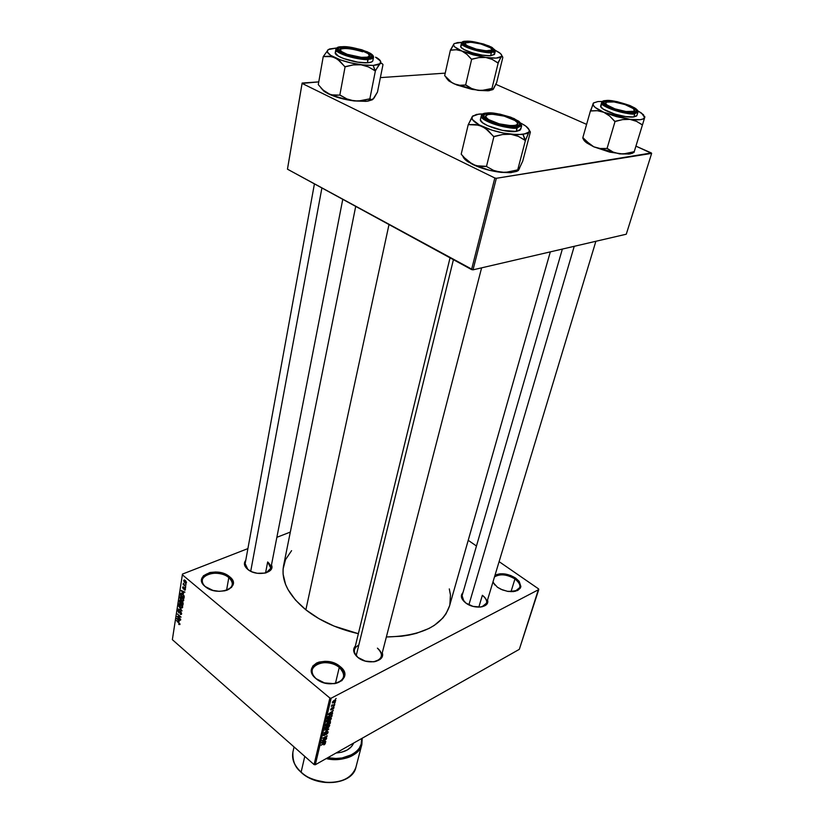 <?xml version="1.0" encoding="UTF-8"?>
<svg xmlns="http://www.w3.org/2000/svg" width="824" height="824" viewBox="0 0 824 824"><rect width="100%" height="100%" fill="white"/><g stroke="black" fill="none" stroke-linecap="round" stroke-linejoin="round"><path stroke-width="1.24" d="M205.691 586.935L205.155 586.534C191.693 575.904 217.299 565.913 229.546 576.687L233.182 582.105L233.233 583.979L231.534 587.399L225.086 590.777L219.132 591.333L212.901 590.386L205.155 586.534L203.415 584.793L201.623 581.023L201.633 579.148L203.446 575.76L209.935 572.495L215.806 571.99L224.767 573.906L229.546 576.687L228.804 577.603C217.186 567.386 192.94 576.882 205.691 586.935L205.691 586.956C203.147 584.752 202.024 582.444 202.344 580.024C203.013 572.309 221.038 570.744 228.804 577.603L226.559 590.355L228.804 577.603C231.451 579.818 232.605 582.187 232.255 584.69C231.75 587.224 229.783 589.129 226.373 590.427C233.316 587.121 234.129 582.846 228.804 577.603L229.546 576.687C243.338 586.997 217.793 597.658 205.155 586.534L206.041 587.213M316.426 678.945L317.096 679.47L316.426 678.945C313.048 676.02 311.657 672.94 312.244 669.727C313.522 661.507 330.867 660.117 339.251 667.45L340.034 666.462C355.638 678.183 330.455 691.315 315.942 678.585L312.451 674.444L311.369 670.036L312.832 666.029L316.601 663.021L319.166 662.053L325.192 661.312L334.719 663.33L342.063 668.408L344.483 672.714L344.422 677.009L341.857 680.655L334.235 683.683L324.471 682.911L315.942 678.585C300.657 666.472 325.985 654.174 340.034 666.462L339.251 667.45C342.753 670.417 344.185 673.558 343.557 676.885C342.599 680.305 339.704 682.54 334.863 683.59C344.793 680.253 346.255 674.866 339.251 667.45L335.43 683.467L339.251 667.45C325.933 655.801 301.945 667.481 316.426 678.945M515.072 591.354C521.561 588.573 521.53 584.432 514.959 578.942L515.628 578.098C524.27 587.028 521.561 591.447 507.502 591.344L501.074 589.325L497.428 587.244L492.876 582.238L497.428 587.244L502.393 589.891L508.017 591.436L513.414 591.611L517.75 590.427L520.356 588.048L520.881 586.534L519.182 581.373L515.628 578.098L514.959 578.942C518.863 581.785 520.469 584.649 519.789 587.543L515.072 591.354M374.652 661.682C382.624 658.788 383.541 654.277 377.413 648.148C380.616 650.775 381.924 653.525 381.347 656.409C380.585 659.035 378.36 660.796 374.652 661.682M358.79 645.089C353.218 648.2 352.909 652.32 357.873 657.418L365.331 661.116L373.756 661.816L380.204 659.272L382.284 656.192L382.274 652.783C385.488 661.796 367.113 665.401 357.863 657.408L353.898 651.99L353.918 648.334L355.371 645.965C352.445 649.539 353.28 653.36 357.863 657.408C355.072 654.905 353.929 652.32 354.464 649.673L450.048 257.84M266.173 572.793C271.879 570.002 272.373 566.397 267.666 561.958L270.839 568.23L266.173 572.793M271.477 564.945C275.35 573.185 256.346 576.862 247.746 569.394L244.491 564.687L245.758 560.299C243.451 563.204 244.12 566.243 247.746 569.394L252.02 571.846L257.243 573.288L265.05 573.092L270.478 570.239L271.827 567.314L271.477 564.945M481.927 606.855C488.117 604.27 488.272 600.418 482.37 595.289C485.779 597.843 487.18 600.449 486.582 603.096L481.927 606.855M487.509 600.006C490.177 607.515 474.572 609.801 465.879 603.055L461.79 598.296L461.44 595.113L462.995 592.58C460.111 595.68 461.069 599.172 465.879 603.055L472.945 606.361L480.547 607.072L486.078 604.95L487.633 602.293L487.509 600.006M510.983 591.704L514.959 578.942L510.983 591.704M478.816 607.164L482.37 595.289L478.816 607.164M265.544 572.979L267.666 561.958L265.544 572.979M355.711 206.391L283.518 565.964C281.015 580.693 288.462 595.319 305.858 609.822L389 224.55L305.858 609.822C320.165 621.018 337.665 628.97 358.358 633.687L334.05 626.086L318.909 618.659L305.858 609.822L295.445 600.006L288.06 589.644L285.567 584.401L283.085 574.06L283.096 569.065L285.516 559.651L291.583 550.659M182.465 574.081L247.9 548.599L182.465 574.081L172.36 639.661L314.068 764.579L329.878 698.031L182.331 574.771L329.878 698.031L331.145 698.216L538.752 589.572L519.316 649.343L315.304 764.754L331.145 698.216L538.752 589.572L538.618 588.923L499.097 561.638L538.618 588.923L519.316 649.343L315.304 764.754L331.145 698.216L329.878 698.031L314.068 764.579L315.304 764.754L314.068 764.579L172.36 639.661L182.465 574.081M276.864 537.31L290.326 532.077L276.864 537.31M335.687 700.658L335.327 699.988L333.679 700.699L332.319 702.934L335.275 701.481L335.687 700.658L334.956 700.05L335.677 700.173L334.256 700.359L332.319 702.924L333.699 702.759L335.687 700.658M334.771 704.252L332.36 705.437L331.845 704.984L331.403 706.415L334.668 704.685L331.845 704.984L331.403 706.415L334.771 704.252M334.019 707.61L333.761 706.961L332.824 707.373L331.269 709.546L331.608 708.053L330.63 709.917L331.722 709.629L333.257 707.476L332.711 709.217L333.761 708.207L333.349 707.054L334.019 707.61L333.215 707.126L331.094 709.495L331.804 707.929L330.63 709.423L331.33 709.907L332.865 707.785L333.555 707.826L332.711 709.217L334.019 707.61M332.113 715.284L331.681 714.377L329.25 715.5L327.334 718.95L331.815 716.54L332.113 715.284L331.155 714.48L332.113 715.284L332.113 714.562L330.239 714.882L327.859 717.024L327.334 718.95L331.815 716.54L332.113 715.284M330.445 722.226L329.94 721.433L326.922 723.173L325.655 725.965L330.125 723.544L330.445 722.226L329.641 721.536L330.445 722.226L330.465 721.556L327.375 722.854L325.655 725.965L330.125 723.544L330.445 722.226M328.807 729.024L324.666 730.126L328.23 729.539L323.945 733.123L328.807 729.024L324.666 730.126L328.23 729.539L323.945 733.123L328.807 729.024M326.654 737.985L323.09 739.952L327.179 735.77L322.73 738.222L326.201 736.677L322.102 740.858L326.551 738.407L323.09 739.952L327.077 736.223L322.73 738.222L326.201 736.677L322.102 740.858L326.654 737.985M324.965 744.072L325.459 743.011L324.893 742.795L321.061 745.215L324.697 743.258L323.873 744.536L324.399 744.566L325.428 742.846L324.182 743.124L321.061 745.215L324.697 743.258L323.832 744.917L324.965 744.072M325.81 741.487L324.574 741.858L324.913 740.416L326.438 738.881L321.566 743.114L325.707 741.919L324.574 741.858L324.913 740.416L326.438 738.881L321.669 742.671L325.81 741.487M328.055 732.371L327.921 731.609L326.747 731.98L324.234 735.163L324.841 733.113L323.482 735.544L324.852 735.173L326.891 732.237L327.499 732.114L327.478 732.835L326.211 734.586L327.715 733.175L328.055 732.371L327.241 731.681L328.055 732.371L328.045 731.743L327.077 731.764L323.987 735.07L325.099 732.948L323.461 734.946L324.399 735.482L326.984 732.186L327.54 732.618L326.211 734.586L328.055 732.371M328.652 727.345L329.693 725.408L328.374 725.058L325.851 726.85L325.037 728.735L326.252 728.952L328.652 727.345L329.631 725.141L327.756 725.357L325.089 728.849L327.025 728.591L328.652 727.345M330.331 720.372L331.372 718.425L329.847 718.147L327.53 719.846L326.716 721.742L327.931 721.968L330.331 720.372L331.31 718.147L329.435 718.353L326.757 721.865L328.694 721.618L330.331 720.372M332.669 712.976L331.423 713.316L333.318 710.288L328.385 714.511L332.566 713.419L331.423 713.316L333.318 710.288L328.385 714.511L332.669 712.976M334.472 705.488L333.73 706.261L334.472 705.488M335.193 702.511L334.441 703.284L335.193 702.511M336.171 698.422L335.43 699.195L336.171 698.422M185.616 584.113L186.08 584.978L185.616 584.113M184.494 585.081L185.812 586.667L183.144 584.432L183.453 583.176L184.494 585.081L183.453 583.176L183.144 584.432L185.812 586.667L184.494 585.081M185.163 587.018L185.627 587.883L185.163 587.018M184.71 587.852L185.421 589.139L185.04 590.139L184.391 589.912L184.792 588.418L183.577 589.078L182.64 587.718L183.103 586.75L183.34 588.47L184.71 587.852L183.268 588.418L183.556 586.956L182.65 587.296L183.258 588.892L184.71 588.336L184.391 589.912L185.204 590.066L184.71 587.852M183.515 593.496L181.095 590.417L184.957 592.157L183.742 592.044L183.515 593.496L183.742 592.044L184.957 592.157L181.095 590.417L183.515 593.496M183.701 600.521L182.949 601.242L181.321 600.305L180.044 598.276L180.168 596.864L181.774 597.081L183.525 599.275L183.701 600.521L182.094 597.328L180.271 596.772L181.641 600.593L182.949 601.242L183.701 600.521M182.64 607.37L181.723 608.05L179.951 606.804L178.993 605.104L179.22 603.601L181.033 604.177L182.537 606.33L182.64 607.37L181.033 604.177L179.21 603.611L180.58 607.412L181.877 608.071L182.64 607.37M179.962 624.52L178.705 624.438L179.436 623.624L176.47 620.451L179.817 623.655L179.962 624.52L176.47 620.451L179.333 623.469L179.457 624.314L178.705 624.438L179.962 624.52M179.168 621.44L176.789 618.371L180.58 620.173L179.385 620.019L179.168 621.44L179.385 620.019L180.58 620.173L176.789 618.371L179.168 621.44M177.84 616.805L180.652 619.699L177.067 616.599L180.281 616.919L177.459 614.014L181.064 617.125L177.84 616.805L181.064 617.125L177.459 614.014L180.281 616.919L177.067 616.599L180.724 619.288L177.84 616.805L178.571 616.506L177.84 616.805M180.775 611.666L181.651 613.581L180.652 614.477L180.209 613.715L181.084 613.798L180.961 612.356L180.291 611.933L178.901 612.912L178.015 610.399L179.179 610.429L178.324 611.171L178.993 612.51L180.003 611.408L180.775 611.666L179.91 611.47L179.179 612.551L178.334 611.099L179.179 610.429L177.912 610.749L178.715 612.768L180.713 612.088L181.208 613.458L180.188 614.168L181.352 614.457L181.62 613.859L180.775 611.666M178.684 606.104L182.032 610.903L178.231 609.029L181.63 610.368L178.684 606.104L181.63 610.368L178.231 609.029L182.032 610.903L178.684 606.104M182.258 601.664L183.144 603.116L182.928 605.125L179.313 602.035L179.879 600.109L182.258 601.664L179.735 600.181L179.313 602.035L182.928 605.125L183.134 603.837L182.258 601.664L181.743 601.88M182.598 593.898L184.102 595.917L183.999 598.276L180.363 595.186L180.878 593.239L182.598 593.898L180.837 593.27L180.363 595.186L183.999 598.276L184.195 597.05L182.598 593.898M185.245 580.436L186.42 582.125L186.059 583.341L183.752 581.157L184.102 579.942L185.245 580.436L183.701 580.487L184.906 582.826L186.255 583.248L185.245 580.436M476.468 546.013L468.217 540.328L476.468 546.013M651.64 153.388L626.281 234.212L473.028 269.839L496.347 178.293L651.372 152.965L635.943 146.147L651.64 153.388L496.347 178.293L494.822 177.994L302.089 83.42L287.463 169.178L471.555 269.572L494.822 177.994L496.347 178.293L473.028 269.839L626.281 234.212L651.64 153.388M287.524 168.735L302.14 83.039L318.764 81.885L302.089 83.42L494.822 177.994L471.555 269.572L473.028 269.839L287.463 169.178L302.14 83.039L287.524 168.735M380.379 77.621L445.228 73.13L380.379 77.621M586.606 124.373L495.894 84.336L586.606 124.373M386.353 636.973C421.651 636.107 442.715 625.725 449.564 605.836L446.011 613.818L442.89 617.99L434.351 625.354L428.995 628.465L416.347 633.337L409.168 635.046L401.525 636.231L386.353 636.973M494.987 575.255L499.89 573.803L505.205 574.009L510.726 575.513L515.628 578.098C507.986 573.545 501.105 572.598 494.987 575.255M449.296 588.913L450.46 594.98L449.853 604.734M247.859 569.487L245.15 563.647L244.79 565.655L314.428 183.876M462.099 595.68L463.933 601.396L462.079 595.742L461.543 597.596L562.359 249.075M494.75 584.937L493.01 581.796L494.75 584.937M494.482 576.924C500.086 573.607 506.904 574.287 514.959 578.942C506.904 574.287 500.086 573.607 494.482 576.924M177.242 618.587L176.727 618.803L177.242 618.587M178.767 620.936L177.139 618.875L179.405 619.607L178.767 620.936L178.942 619.803L177.139 618.875L178.767 620.936M177.757 616.311L177.067 616.599L177.757 616.311M180.034 612.222L178.715 612.768L180.034 612.222M179.004 610.296L177.912 610.749L179.004 610.296M180.713 611.614L179.519 612.108L180.713 611.614M180.26 603.642L178.921 604.188L180.26 603.642M180.652 607.01L179.344 604.548L180.611 603.858L180.106 604.064L181.311 604.435L182.64 606.824L182.011 607.422L180.652 607.01L181.898 607.494L182.155 606.32L179.848 604.013L179.354 605.063L180.652 607.01M180.538 600.325L179.508 600.748L180.538 600.325M180.878 602.9L179.797 601.984L180.085 600.706L180.909 600.717L181.033 601.654L181.764 601.355L181.002 602.128L182.217 601.623L180.878 602.9L180.981 601.417L180.147 600.665L179.797 601.984L180.878 602.9M182.567 604.352L181.301 603.261L181.424 602.447L182.547 601.942L183.083 602.859L182.567 604.352L182.66 602.715L181.661 601.901L181.301 603.261L182.567 604.352M181.332 596.803L179.982 597.349L181.332 596.803M181.702 600.181L180.405 597.709L181.682 597.009L181.167 597.215L182.382 597.596L183.711 599.985L183.072 600.583L181.702 600.181L182.959 600.655L183.227 599.47L180.909 597.173L180.456 598.42L181.702 600.181M180.878 594.98L180.363 595.186L180.878 594.98M181.97 593.434L180.549 594.011L181.97 593.434M181.311 593.167L180.713 593.404L181.311 593.167M183.639 597.493L180.858 595.124L181.187 593.795L183.69 595.113L184.226 596.555L183.639 597.493L184.154 597.287L183.639 597.493L183.505 595.402L181.156 593.816L180.858 595.124L183.639 597.493M182.042 593.486L181.455 593.723M181.589 590.633L181.033 590.86L181.589 590.633M183.103 592.992L181.445 590.921L183.783 591.622L183.103 592.992L183.288 591.817L181.445 590.921L183.103 592.992M185.421 589.5L184.391 589.912L185.421 589.5M184.257 588.49L183.258 588.892L184.257 588.49M183.556 586.956L182.65 587.296L183.536 586.946M184.813 587.955L183.515 588.47L184.813 587.955M184.597 587.769L183.742 588.12L184.597 587.769M184.731 580.075L183.701 580.487L184.731 580.075M184.967 582.403L184.215 580.539L185.575 580.735L186.471 582.321L184.967 582.403L185.925 582.764L186.039 582.001L184.246 580.518L184.967 582.403M324.903 742.795L325.428 743.248L324.903 742.795M324.089 742.002L321.927 742.465L324.172 740.683L324.089 742.002L322.091 742.599L324.368 740.838L324.089 742.002M323.523 734.73L324.399 735.482L323.523 734.73M328.704 724.955L329.641 725.748L328.704 724.955M327.138 728.169L325.604 728.416L325.274 727.685L327.386 725.563L329.116 725.594L327.138 728.169L325.696 728.519L325.83 727.386L329.023 725.481L328.704 726.85L327.138 728.169M327.622 724.533L325.902 724.924L327.097 723.029L327.849 723.215L327.622 724.533L326.283 725.254L327.272 723.287L327.88 723.307L327.622 724.533M329.775 721.917L329.713 723.4L327.767 723.925L328.343 723.41L327.581 722.761L328.343 723.41L329.095 721.855L329.95 722.009L329.713 723.4L328.148 724.245L329.446 721.639M330.373 717.962L331.33 718.765L330.373 717.962M328.807 721.185L327.272 721.422L326.943 720.691L329.054 718.569L330.795 718.6L328.807 721.185L327.365 721.525L327.633 720.197L330.702 718.497L330.383 719.877L328.807 721.185M331.392 716.396L327.581 717.91L328.117 716.602L330.826 714.593L331.598 715.005L331.392 716.396L327.962 718.24L328.457 716.684L330.115 715.314L331.608 715.026L331.392 716.396M330.939 713.45L328.755 713.862L331.021 712.091L330.939 713.45L328.92 714.006L331.217 712.255L330.939 713.45M330.651 709.33L331.33 709.907L330.651 709.33M333.411 702.511L332.484 701.976L333.916 700.544L335.214 700.627L333.802 702.326L332.783 702.481L332.989 701.749L335.069 700.513L333.421 702.501M493.803 88.312L496.676 82.524L492.937 89.548L492.021 88.395L484.842 90.218L477.982 90.362L488.241 90.795L491.784 88.446L488.241 90.795L477.982 90.362L471.627 88.508L465.632 85.016L471.637 59.328L478.888 57.577L485.841 57.474L492.237 59.421L498.18 63.005L500.755 57.536L502.331 56.207L502.825 57.474L496.676 82.524L502.825 57.474L502.331 56.207L496.182 58.092L485.841 57.474L473.203 54.868L461.801 50.995L466.92 54.343L471.637 59.328L465.632 85.016L459.751 85.263L454.261 83.904L451.655 82.441L444.672 75.602L450.398 50.109L444.672 75.602L449.214 81.164L454.261 83.904L448.565 80.69L446.206 77.817M454.354 43.517L461.852 42.374L457.598 42.56L453.993 43.796L450.398 50.109L456.249 49.728L461.801 50.995L454.786 46.937L453.571 45.186L453.993 43.796L450.646 50.223L456.249 49.728L461.801 50.995C455.085 47.988 452.489 45.588 453.993 43.796M492.443 51.098L491.907 49.502L492.443 51.098M467.043 41.622C478.291 40.829 501.816 50.223 491.217 51.356L479.743 50.367L468.599 46.999L463.376 43.373L464.128 42.168L467.043 41.622L477.333 42.735L488.292 46.031L493.627 49.636L492.999 50.872L490.136 51.449C480.835 51.191 472.471 49.1 465.076 45.155C462.274 43.095 462.933 41.921 467.043 41.622L467.301 42.292L467.043 41.622M460.74 46.175L461.306 47.576L464.262 49.656L472.379 52.839L482.318 55.115L490.63 55.713C481.185 56.537 459.174 49.512 460.74 46.206L461.45 43.095C459.607 47.102 488.797 54.333 491.382 52.592L491.104 51.861C486.716 52.396 478.94 50.789 467.774 47.04C460.966 43.105 460.41 41.169 466.106 41.231L462.944 41.808L462.13 43.116L463.819 44.949L467.774 47.04L476.591 49.934L486.067 51.665L492.927 51.644L494.194 51.232L494.863 49.893L495.317 51.119L491.382 52.592C481.937 53.385 459.895 46.371 461.45 43.095L461.45 43.075M494.565 54.23L490.63 55.713L491.382 52.592L490.63 55.713L494.493 54.436L495.317 51.119L492.268 47.545M493.473 89.044L492.525 89.559L491.969 88.467L498.18 63.005L491.969 88.467L481.412 90.537L471.802 89.332L456.764 84.954L451.655 82.441L448.308 79.64M492.731 89.662L488.241 90.795L492.886 89.569M495.265 50.326L500.25 53.364L501.651 55.126L501.425 56.568C499.602 58.277 494.41 58.586 485.841 57.474L492.237 59.421L497.871 62.964L501.425 56.568C502.249 55.496 501.476 54.147 499.107 52.489L495.265 50.326M461.605 45.31L460.853 45.907M494.513 53.653L493.895 52.736M494.863 49.893L491.32 47.03L483.534 44.012L474.099 41.849L466.106 41.231C470.483 40.736 478.136 42.323 489.085 45.989C496.017 49.883 496.687 51.84 491.104 51.861L491.382 52.592L495.317 51.119M464.025 44.331L465.23 43.157L464.025 44.331M471.38 59.215L478.888 57.577L485.841 57.474L461.801 50.995L466.92 54.343L471.38 59.215M446.175 77.302L449.214 81.164M465.951 85.057L459.751 85.263L454.261 83.904L477.982 90.362L471.627 88.508L465.951 85.057M467.023 46.268L467.507 45.835C464.448 43.991 464.365 42.807 467.249 42.292C474.459 42.076 481.855 43.703 489.425 47.174L491.557 48.771L491.722 50.027L486.263 50.841L476.19 49.1L467.507 45.835L465.426 44.239L465.354 42.992L470.885 42.23L480.814 43.96L490.424 47.792C498.427 52.849 476.159 50.995 467.507 45.835L467.023 46.268M340.147 49.059L338.829 50.727L340.147 49.059L341.373 51.49L347.213 54.322L346.914 54.806L347.213 54.322C339.488 51.232 338.025 49.121 342.815 47.957C348.315 47.473 354.835 48.451 362.385 50.903L354.062 48.698L346.008 47.792L340.858 48.492L338.798 50.254C341.981 47.535 349.942 48.039 362.684 51.788M250.723 571.259L321.906 187.954L250.723 571.259M369.698 55.414L370.295 57.495L368.215 53.684L362.385 50.903L367.576 53.261C375.909 58.051 359.779 58.988 347.213 54.322L361.355 57.35L367.72 57.144L369.698 55.404L370.295 57.495L369.698 55.414M368.029 58.535C362.241 59.246 355.062 58.226 346.513 55.455M634.789 112.136L634.367 110.2L634.789 112.136M614.92 108.861L626.003 111.518L633.501 111.322L634.356 110.138L633.028 108.428L624.983 104.566L632.585 108.099C639.3 112.497 626.806 113.104 614.92 108.861C605.578 105.215 603.415 102.825 608.411 101.702C612.85 101.455 618.371 102.413 624.983 104.566L614.086 101.949L606.588 102.094L605.63 103.247L606.866 104.936L614.92 108.861M574.235 246.314L468.887 604.847L574.235 246.314M604.404 104.051L605.825 102.609L604.404 104.051M518.018 125.887L517.606 123.24L518.018 125.887M488.694 119.624L488.045 120.222L488.694 119.624L486.129 117.441L485.954 115.659L488.168 114.536L492.412 114.237L504.195 116.133L514.938 120.489C526.927 127.73 499.921 126.948 488.694 119.624C484.491 116.751 484.811 114.979 489.652 114.309C498.262 114.155 506.564 116.143 514.547 120.242L517.184 122.415L517.482 124.228L515.381 125.392L511.148 125.732L499.159 123.827L488.694 119.624M453.427 259.673L356.153 655.822L453.427 259.673M484.481 117.647L486.088 115.494L484.481 117.647M301.131 772.119C295.198 767.731 292.458 761.016 292.922 751.993C291.583 759.048 294.322 765.764 301.131 772.119L304.767 756.391L301.131 772.119C317.714 788.084 352.868 784.572 355.968 767.134C352.301 777.269 342.98 782.419 327.993 782.563C314.871 780.802 305.91 777.32 301.131 772.119L301.131 772.119M362.189 738.232L361.88 744.36C357.122 756.514 345.246 761.242 326.252 758.564C340.631 762.468 360.16 755.618 361.88 744.36L355.968 767.134C352.724 784.839 317.683 788.311 301.141 772.366C294.312 765.97 291.572 759.182 292.922 751.993L294.055 746.946M361.705 738.5L361.169 744.103L359.377 748.058L356.442 751.56L352.466 754.454L342.032 757.977L335.976 758.461L327.725 757.72C344.865 762.066 364.568 750.54 361.705 738.5M336.099 752.992L341.445 752.24L347.264 749.995L351.56 746.503L353.64 743.063C350.952 748.975 345.102 752.281 336.099 752.992M326.891 782.501L314.552 779.937M378.988 64.766L380.029 63.685L373.2 65.426L375.26 70.792L380.029 63.685L381.697 63.252L382.985 64.602L377.474 92.082L373.962 98.18L371.222 99.962L369.852 98.829L375.394 70.854L378.988 64.766M343.052 47.174L343.33 47.895L343.052 47.174L345.606 47.174L354.907 48.369L366.711 52.015L370.378 54.127L371.706 56.032L370.47 57.422L366.834 58.092C357.132 57.989 348.356 55.96 340.518 51.984C336.501 49.234 337.346 47.627 343.052 47.174C356.648 46.247 381.007 56.506 368.369 57.948L354.825 56.918L342.805 53.189L339.179 51.047L337.974 49.152L339.344 47.792L343.052 47.174M335.255 52.777L338.293 56.104L343.484 58.514L357.76 62.161L367.473 62.779L367.834 58.545C362.375 59.174 353.702 57.402 341.806 53.241C335.203 48.863 335.296 46.69 342.084 46.731L336.985 48.05L336.882 49.831L339.539 52.066L347.759 55.476L354.814 57.278L365.063 58.566L371.758 57.824L373.087 56.31L369.945 53.117L361.808 49.78L351.395 47.39L342.084 46.731C347.501 46.165 356.03 47.916 367.679 51.964C374.457 56.3 374.508 58.494 367.834 58.545L368.143 59.349L373.54 57.289C373.272 58.453 371.469 59.132 368.143 59.349L367.473 62.779C370.8 62.562 372.603 61.872 372.87 60.698L373.54 57.289C373.694 55.826 372.263 54.312 369.245 52.736M373.571 98.509L372.015 99.92L369.945 98.746L361.891 100.755L354.135 100.94L346.822 98.911L339.828 95.1L345.081 66.857L353.197 64.921L361.077 64.797L368.441 66.929L375.394 70.854L369.852 98.829L358.028 101.115L347.172 99.807L330.867 94.966L323.08 90.053L318.28 84.615L323.235 56.599L332 56.629L337.562 59.225L345.081 66.857L339.828 95.1L333.875 95.337L328.271 93.792L324.12 91.392L321 87.983M328.333 49.564L323.235 56.599L318.28 84.615L323.08 90.053L328.271 93.792C335.584 97.222 344.205 99.611 354.135 100.94L346.822 98.911L340.188 95.141L331.052 94.842L325.109 91.814M372.922 99.333L377.474 92.082L382.985 64.602L382.346 63.778L380.925 63.191L377.423 64.828L373.2 65.426L364.445 65.178L350.468 62.82L340.415 59.884L330.599 55.311L327.406 52.087L327.55 50.316L329.487 48.987L336.779 47.967L328.302 49.584L323.338 56.526L329.157 56.207L334.822 57.629C327.962 54.281 325.789 51.593 328.302 49.584L328.343 49.564M375.548 57.186L380.554 61.11L380.029 63.685C381.708 62.161 380.698 60.214 377.001 57.834L375.548 57.186M372.397 99.735L366.134 101.352L354.135 100.94L367.792 101.167L372.397 99.735M341.806 46.752C337.346 47.37 335.378 48.204 335.893 49.234C334.359 54.137 364.63 61.12 368.143 59.349C357.08 60.245 334.379 53.096 335.893 49.234L335.265 52.664C333.751 56.557 356.421 63.706 367.473 62.779L371.521 62.027L372.881 60.698M336.8 51.253L335.677 51.922M344.813 66.723L353.197 64.921L361.077 64.797C351.024 63.355 342.269 60.966 334.822 57.629L340.127 61.337L344.813 66.723M375.033 70.802L373.2 65.426L361.077 64.797L368.441 66.929L375.033 70.802M320.938 87.787L325.377 92.216M632.853 153.089L629.794 154.006L634.212 151.698L642.432 124.98L633.986 152.492L633.914 151.667L626.704 153.635L619.555 153.892L629.794 154.006L634.027 151.678L629.794 154.006L619.555 153.892L613.066 152.049L607.051 148.485L615.023 121.519L622.697 119.583L629.948 119.377L636.478 121.324L642.432 124.98L644.904 116.802L643.328 118.893L640.269 119.686L629.948 119.377L616.537 116.658L603.786 112.28L609.667 116.04L615.023 121.519L607.051 148.485L600.15 148.495L593.774 146.816L590.777 145.148L582.836 137.618L590.447 110.859L582.836 137.618L586.956 143.046L583.546 139.575M593.455 102.979L597.894 101.568L602.499 101.465L597.894 101.568L593.713 102.856L590.447 110.859L597.328 110.694L603.786 112.28L595.237 107.47L593.311 105.328L593.136 103.567L590.736 110.993L597.328 110.694L603.786 112.28C595.968 108.778 592.415 105.874 593.136 103.567L593.455 102.979M606.742 101.053C618.01 99.498 645.789 111.209 633.419 112.404L622.851 111.498L610.574 107.748L603.93 103.412L604.136 101.867L606.742 101.053L617.197 101.991L629.258 105.657L636.004 109.963L635.932 111.549L633.017 112.445C623.304 112.322 614.24 109.911 605.815 105.235C602.766 102.949 603.075 101.558 606.742 101.053L607.082 101.929L606.742 101.053M601.674 102.495L600.727 105.791C598.636 109.746 624.479 118.491 633.841 116.946L634.841 113.66C625.478 115.185 599.584 106.44 601.674 102.526C598.811 107.048 632.873 116.277 634.841 113.66L634.531 112.878C630.514 113.753 622.264 112.074 609.781 107.831C601.479 103.185 600.099 100.775 605.661 100.59L605.249 100.641M582.867 137.629L582.887 138.483L582.867 137.629M634.243 151.709L623.119 154.026L609.709 152.121L593.774 146.816L586.956 143.046L593.774 146.816L585.74 140.811M637.838 110.869L643.431 114.67L644.687 117.533C643.668 119.779 638.755 120.397 629.948 119.377L636.478 121.324L642.462 124.898L644.687 117.533L641.546 113.104L637.838 110.869M602.323 104.566L601.17 105.142L600.923 106.883L603.426 109.211L614.859 114.124L625.509 116.565L633.841 116.946L636.653 115.968L637.992 112.146L634.841 113.66L633.841 116.946L637.004 115.412M601.674 102.526C601.572 101.764 602.777 101.125 605.279 100.621L602.838 101.465L602.612 103.144L605.032 105.379L609.781 107.831L623.088 111.899L634.531 112.878L637.251 111.951L637.323 110.231L634.779 107.985L630.01 105.575L616.97 101.61L605.661 100.59C609.688 99.786 617.815 101.445 630.01 105.575C638.435 110.169 639.939 112.61 634.531 112.878L634.841 113.66L637.992 112.146C638.26 110.818 637.065 109.355 634.408 107.759M614.725 121.396L622.697 119.583L629.948 119.377L603.786 112.28L609.667 116.04L614.725 121.396M583.31 137.989C583.011 139.4 584.226 141.089 586.956 143.046M607.381 148.526L600.15 148.495L593.774 146.816L619.555 153.892L613.066 152.049L607.381 148.526M528.339 133.354L529.049 131.984L523.044 134.518L525.506 140.307L529.049 131.984L529.966 131.109L530.378 132.118L522.756 161.071L518.203 170.65L517.709 169.898L525.444 140.41L528.339 133.354M487.849 113.588L488.21 114.526L487.849 113.588L490.373 113.465L500.003 114.567L513.115 118.656L517.585 121.19L519.687 123.538L519.048 125.372L515.154 126.443C505.163 126.525 495.718 124.218 486.84 119.511C482.256 116.339 482.596 114.361 487.849 113.588C501.837 111.704 530.914 124.877 515.752 126.381L503.443 125.444L490.064 121.241L485.614 118.677L483.657 116.318L484.461 114.536L487.849 113.588M480.567 119.047L480.495 120.15L482.668 122.797L487.623 125.681L502.558 130.388L516.318 131.418L516.926 126.917C511.807 127.967 502.537 126.113 489.096 121.344C480.804 116.081 480.011 113.321 486.727 113.063L482.236 114.958L482.864 117.235L486.387 119.954L495.883 123.93L510.983 126.948L516.926 126.917L521.201 124.918L521.159 123.837L518.893 121.282L510.88 117.245L499.869 114.124L486.727 113.063C491.815 112.105 500.92 113.928 514.042 118.553C522.509 123.765 523.467 126.546 516.926 126.917L517.256 127.782L521.705 125.598L517.256 127.782L516.318 131.418L520.778 129.193L521.705 125.598M519.501 168.477L518.203 170.65L517.771 169.785L509.222 172.051L501.085 172.37L493.555 170.372L486.469 166.479L493.895 136.691L502.558 134.518L510.839 134.261L518.42 136.393L525.444 140.41L517.709 169.898L505.153 172.494L489.961 170.434L472.719 164.47L463.994 157.425L461.193 154.181L468.228 124.64L478.692 125.124L485.233 128.173L493.895 136.691L486.469 166.479L479.352 166.407L472.719 164.47L465.828 160.196L462.903 156.22M518.358 170.496L522.756 161.071L530.378 132.118L529.966 131.109L529.049 131.984C530.028 130.13 528.514 127.864 524.497 125.217L520.995 123.219L525.794 126.113L529.183 129.893L529.049 131.984L526.969 133.57L517.544 134.755L503.392 133.066L492.021 130.161L479.28 124.96L472.471 119.624L471.905 117.369L473.069 115.731L468.228 124.64L461.193 154.181L466.693 160.217L472.719 164.47C481.257 168.487 490.713 171.114 501.085 172.37L493.555 170.372L486.16 166.335L475.994 165.737L468.248 161.576M517.07 171.289L510.612 172.669L501.085 172.37L511.168 172.628L518.162 170.65M472.358 116.411L476.509 114.423L483.111 113.908L478.899 114.073L472.358 116.411L468.31 124.548L475.314 124.527L482.03 126.33C473.903 122.374 470.679 119.068 472.358 116.411M486.325 113.094L486.304 113.115C483.07 113.63 481.412 114.505 481.35 115.721C478.723 121.478 514.3 130.563 517.256 127.782C506.06 129.553 479.208 120.479 481.35 115.721L480.464 119.336C478.322 124.136 505.133 133.21 516.318 131.418L519.995 130.264L520.696 128.194M493.586 136.547L502.558 134.518L510.839 134.261C500.333 132.891 490.723 130.244 482.03 126.33L488.21 130.563L493.586 136.547M525.063 140.358L523.044 134.518L510.839 134.261L518.42 136.393L525.063 140.358M521.829 123.868L521.149 123.425M462.882 156.107C463.243 157.951 465.148 159.99 468.609 162.194M595.876 241.288L486.582 603.096M270.437 570.29L342.763 199.336M550.319 251.876L449.564 605.836M180.992 613.89L181.651 613.623M178.643 610.656L179.179 610.44M179.817 604.023L180.456 603.755M182.011 607.422L182.66 607.154M180.878 597.173L181.527 596.916M183.072 600.583L183.721 600.325M181.362 593.723L182.011 593.465M184.906 589.541L185.431 589.335M184.391 580.477L184.988 580.24M185.956 582.743L186.482 582.527M461.45 43.095C461.203 42.261 462.666 41.643 465.828 41.241M492.144 88.92L489.384 90.671M481.607 267.841L381.327 656.481M362.21 738.211L361.88 744.36M367.792 101.167L370.398 99.385M631.339 152.522L628.454 154.17M607.432 100.497L605.64 100.59M489.24 112.94L486.706 113.053M511.168 172.628L513.785 171.001"/></g></svg>
